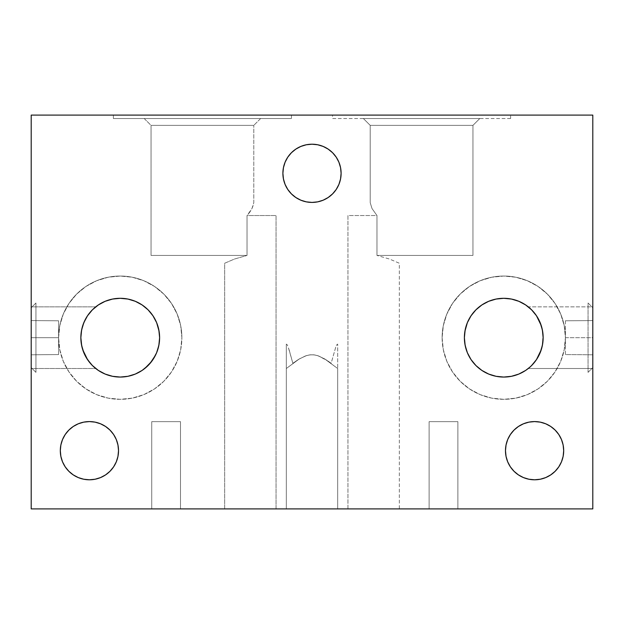 <?xml version="1.0" encoding="UTF-8"?>
<svg xmlns="http://www.w3.org/2000/svg" width="624" height="624" viewBox="0 0 624 624"><rect width="100%" height="100%" fill="white"/><g stroke="black" fill="none" stroke-linecap="round" stroke-linejoin="round"><path stroke-width="0.47" stroke-dasharray="3.12 2.34" d="M249.896 212.027L247.026 215.537L247.026 255.434L151.055 255.434L151.055 125.369L253.789 125.369L253.789 202.683L252.658 207.02L249.896 212.027M253.789 125.369L151.055 125.369L144.206 118.521L260.637 118.521L253.789 125.369L260.637 118.521L202.418 118.521L291.455 118.521L113.389 118.521L113.389 115.097L291.455 115.097L291.455 118.521L291.455 115.097L113.389 115.097L291.455 115.097L113.389 115.097L113.389 118.521L291.455 118.521L144.206 118.521L260.637 118.521L144.206 118.521L151.055 125.369L253.789 125.369L151.055 125.369L151.055 255.434L247.026 255.434L247.026 215.537L276.042 215.537L276.042 508.903L224.679 508.903L224.679 263.234L234.499 259.038L247.026 255.434L234.499 259.038L224.679 263.234L224.679 508.903L276.042 508.903L276.042 215.537L247.026 215.537L247.026 255.434L247.026 215.537L251.995 208.525L253.789 202.683L253.789 125.369M510.611 118.521L332.545 118.521L332.545 115.097L510.611 115.097L510.611 118.521L508.903 118.521L510.611 118.521L510.611 115.097L332.545 115.097L332.545 118.521L510.611 118.521M370.211 125.369L472.945 125.369L479.794 118.521L363.363 118.521L370.211 125.369L370.211 202.683L371.998 208.517L376.974 215.537L376.974 255.434L472.945 255.434L472.945 125.369L370.211 125.369L472.945 125.369L472.945 255.434L376.974 255.434L389.501 259.038L399.321 263.234L399.321 508.903L347.958 508.903L347.958 215.537L376.974 215.537L376.974 255.434L376.974 215.537L347.958 215.537L347.958 508.903L399.321 508.903L347.958 508.903L399.321 508.903L399.321 263.234L389.501 259.038L376.974 255.434L376.974 215.537L372.005 208.525L370.211 202.683L370.211 125.369L363.363 118.521L479.794 118.521L472.945 125.369L370.211 125.369M289.208 350.142L292.867 363.301L298.49 359.424L305.386 355.961L309.356 354.923L313.49 354.783L317.53 355.594L324.628 358.894L337.685 368.503L337.685 508.903L286.315 508.903L286.315 344.074L287.329 344.924L289.208 350.142M328.489 361.39L331.133 363.301L335.712 347.24L336.664 344.939L337.685 344.074L337.685 508.903L286.315 508.903L286.315 368.503L299.341 358.909L306.439 355.602L310.479 354.783L314.636 354.923L318.607 355.953L328.489 361.39M429.117 421.66L457.876 421.66L457.876 508.903L429.117 508.903L429.117 421.66L457.876 421.66L457.876 508.903L429.117 508.903L429.117 421.66L429.117 508.903L457.876 508.903L457.876 421.66L429.117 421.66L429.117 508.903L457.876 508.903L457.876 421.66L429.117 421.66M151.741 421.66L180.5 421.66L180.5 508.903L151.741 508.903L151.741 421.66L180.5 421.66L180.5 508.903L151.741 508.903L151.741 421.66L151.741 508.903L180.5 508.903L180.5 421.66L151.741 421.66L151.741 508.903L180.5 508.903L180.5 421.66L151.741 421.66M81.947 328.458L81.362 331.375M88.257 314.699L84.95 320.19A39.382 39.382 0 0 0 80.855 337.685L81.611 345.368L83.85 352.755L87.493 359.564L92.391 365.531L98.358 370.43L105.167 374.065L112.554 376.303L120.237 377.06L127.92 376.303L135.307 374.065L142.116 370.43L148.083 365.531L152.981 359.564L156.616 352.755L158.855 345.368L159.611 337.685A39.382 39.382 0 0 0 159.104 331.367L159.611 337.576M84.334 321.508L82.797 325.463M88.92 313.802L88.92 313.802A39.382 39.382 0 0 0 87.547 315.713L88.912 313.81M91.642 310.604L92.914 309.325L91.642 310.604M94.021 308.287L92.914 309.325A39.382 39.382 0 0 0 92.906 309.325L92.804 309.426M94.957 367.879L95.722 368.503L31.2 368.503L31.2 306.86L95.722 306.86L95.199 307.281M88.639 361.187L93.101 366.226M92.914 366.046L94.037 367.084A39.382 39.382 0 0 0 94.037 367.084M86.213 357.513L86.213 357.513A39.382 39.382 0 0 0 87.547 359.642L87.547 359.65A39.382 39.382 0 0 0 88.928 361.569L86.213 357.513A39.382 39.382 0 0 1 84.958 355.189L82.805 349.916L81.362 344.003M81.697 345.774L82.805 349.916M95.129 307.343L95.722 306.86L31.2 306.86L31.2 368.503L95.722 368.503L95.129 368.027M84.95 320.19L87.547 315.721M81.37 331.352L82.805 325.432M155.516 320.19L157.654 325.4L159.104 331.36M159.611 337.685L158.855 330.002L156.616 322.616L152.974 315.806M144.752 306.86L145.345 307.351M148.177 309.933L142.116 304.941L135.307 301.298L127.92 299.06L120.237 298.303L112.554 299.06L105.167 301.298L98.358 304.941L92.391 309.839L87.493 315.806L83.85 322.616L81.611 330.002L80.855 337.685A39.382 39.382 0 0 0 84.95 355.165L82.813 349.939M528.871 307.343L528.278 306.86L592.8 306.86L592.8 368.503L528.278 368.503L529.058 367.871M532.857 311.142L529.963 308.279M533.684 312.078L534.019 312.468M542.63 344.027A39.382 39.382 0 0 0 535.072 313.794L539.042 320.174L537.077 316.672M541.203 325.471L539.947 322.14M542.638 331.36L542.069 328.536M531.609 365.531L536.507 359.564L540.15 352.755L542.389 345.368L543.028 334.597M541.18 325.4L542.63 331.321L543.145 337.646L542.646 343.957L543.052 340.454M541.203 349.908L542.045 346.913M542.646 343.957L540.088 352.903M537.802 357.482L538.512 356.218M536.461 359.635L537.194 358.496M529.994 367.06L529.979 367.076A39.382 39.382 0 0 0 529.979 367.068L535.899 360.446M464.903 344.042L464.389 337.717L465.145 345.368A39.382 39.382 0 0 0 481.884 370.43L488.709 374.072M503.732 377.06A39.382 39.382 0 0 0 503.763 377.06L511.446 376.303L518.833 374.065L525.65 370.422M476.018 365.625L481.884 370.43M471.026 359.564L475.917 365.531M466.323 349.877L468.468 355.15M464.903 331.321L464.389 337.646L464.888 343.957M468.491 320.174L466.346 325.4M479.248 306.86L478.741 307.281M539.066 355.15L535.08 361.569A39.382 39.382 0 0 0 542.63 344.05L543.145 337.717L542.389 330.002L540.15 322.616L536.507 315.806L531.609 309.839L525.642 304.941L518.833 301.298L511.446 299.06L503.763 298.303L496.08 299.06L488.693 301.298L481.884 304.941L475.917 309.839L471.019 315.806L467.384 322.616L465.145 330.002L464.389 337.639M468.491 355.189L468.257 354.713M466.541 350.524L466.346 349.955M479.248 368.503L478.733 368.082M442.127 337.685A61.636 61.636 0 0 1 503.763 276.042A61.636 61.636 0 0 1 565.406 337.685A61.636 61.636 0 0 0 503.763 276.042A61.636 61.636 0 0 0 442.127 337.685L443.313 349.705L446.815 361.273L452.517 371.927L460.177 381.272L469.521 388.931L480.176 394.633L491.743 398.135L503.763 399.321L515.791 398.135L527.35 394.633L538.013 388.931L547.349 381.272L555.017 371.927L560.711 361.273L564.221 349.705L565.406 337.685L564.221 325.658L560.711 314.098L555.017 303.436L547.349 294.099L538.013 286.432L527.35 280.738L515.791 277.228L503.763 276.042L491.743 277.228L480.176 280.738L469.521 286.432L460.177 294.099L452.517 303.436L446.815 314.098L443.313 325.658L442.127 337.685A61.636 61.636 0 0 0 503.763 399.321A61.636 61.636 0 0 0 565.406 337.685A61.636 61.636 0 0 1 503.763 399.321A61.636 61.636 0 0 1 442.127 337.685L443.313 325.658L446.815 314.098L452.517 303.436L460.177 294.099L469.521 286.432L480.176 280.738L491.743 277.228L503.763 276.042L515.791 277.228L527.35 280.738L538.013 286.432L547.349 294.099L555.017 303.436L560.711 314.098L564.221 325.658L565.406 337.685L564.221 349.705L560.711 361.273L555.017 371.927L547.349 381.272L538.013 388.931L527.35 394.633L515.791 398.135L503.763 399.321L491.743 398.135L480.176 394.633L469.521 388.931L460.177 381.272L452.517 371.927L446.815 361.273L443.313 349.705L442.127 337.685M58.594 337.685A61.636 61.636 0 0 1 120.237 276.042A61.636 61.636 0 0 1 181.873 337.685A61.636 61.636 0 0 0 120.237 276.042A61.636 61.636 0 0 0 58.594 337.685L59.779 325.658L63.289 314.098L68.983 303.436L76.651 294.099L85.987 286.432L96.65 280.738L108.209 277.228L120.237 276.042L132.257 277.228L143.824 280.738L154.479 286.432L163.823 294.099L171.483 303.436L177.185 314.098L180.687 325.658L181.873 337.685L180.687 349.705L177.185 361.273L171.483 371.927L163.823 381.272L154.479 388.931L143.824 394.633L132.257 398.135L120.237 399.321L108.209 398.135L96.65 394.633L85.987 388.931L76.651 381.272L68.983 371.927L63.289 361.273L59.779 349.705L58.594 337.685A61.636 61.636 0 0 0 120.237 399.321A61.636 61.636 0 0 0 181.873 337.685A61.636 61.636 0 0 1 120.237 399.321A61.636 61.636 0 0 1 58.594 337.685L59.779 349.705L63.289 361.273L68.983 371.927L76.651 381.272L85.987 388.931L96.65 394.633L108.209 398.135L120.237 399.321L132.257 398.135L143.824 394.633L154.479 388.931L163.823 381.272L171.483 371.927L177.185 361.273L180.687 349.705L181.873 337.685L180.687 325.658L177.185 314.098L171.483 303.436L163.823 294.099L154.479 286.432L143.824 280.738L132.257 277.228L120.237 276.042L108.209 277.228L96.65 280.738L85.987 286.432L76.651 294.099L68.983 303.436L63.289 314.098L59.779 325.658L58.594 337.685L31.2 337.685L31.2 368.503L31.2 331.672L31.2 354.806L58.594 354.565L31.2 354.806L58.594 354.565L58.594 320.798L31.2 320.564L31.2 331.672L31.2 315.892L31.2 337.685L58.594 337.685L31.2 337.685L31.2 320.564L58.594 320.798L31.2 320.564L58.594 320.798L58.594 354.565L31.2 354.806L31.2 337.685L31.2 367.614L35.95 372.364L35.95 302.999L31.2 307.757L31.2 367.614L31.2 307.757L35.95 302.999L35.95 372.364L31.2 367.614L31.2 320.564L31.2 354.806L31.2 337.685L58.594 337.685M563.69 450.684A29.11 29.11 0 0 0 534.589 421.582A29.11 29.11 0 0 0 505.479 450.684A29.11 29.11 0 0 0 534.589 479.794A29.11 29.11 0 0 0 563.69 450.684L563.137 456.37L561.475 461.83M317.678 201.864L323.138 200.203L328.169 197.512L332.584 193.892L336.203 189.485L338.894 184.454L340.548 178.994L341.11 173.316A29.11 29.11 0 0 0 312 144.206A29.11 29.11 0 0 0 282.89 173.316A29.11 29.11 0 0 0 312 202.418A29.11 29.11 0 0 0 341.11 173.316L340.548 167.63L338.894 162.17L336.203 157.139L332.584 152.732L328.169 149.113L323.138 146.422L317.678 144.768L312 144.206L306.322 144.768L300.862 146.422L295.831 149.113L291.416 152.732L287.797 157.139L285.106 162.17L283.452 167.63L282.89 173.316L283.452 178.994L285.106 184.454L287.797 189.485L291.416 193.892L295.831 197.512L300.862 200.203L306.322 201.864M118.521 450.684A29.11 29.11 0 0 0 89.411 421.582A29.11 29.11 0 0 0 60.31 450.684A29.11 29.11 0 0 0 89.411 479.794A29.11 29.11 0 0 0 118.521 450.684L117.959 456.37L116.306 461.83M152.981 315.806L148.083 309.839M592.8 508.903L31.2 508.903L31.2 115.097L592.8 115.097L592.8 508.903L592.8 115.097L31.2 115.097L31.2 508.903L592.8 508.903M505.479 450.684L506.041 456.37L507.694 461.83L510.385 466.861M523.45 477.578L528.91 479.232L534.589 479.794L540.267 479.232L545.727 477.578M550.758 474.887L555.165 471.268M555.165 430.108L550.758 426.488M540.275 422.144L534.589 421.582L528.91 422.136M507.694 439.546L506.041 445.006M60.31 450.684L60.863 456.37L62.525 461.83L65.216 466.861L68.835 471.268L73.242 474.887M78.273 477.578L83.733 479.232L89.411 479.794L95.09 479.232L100.55 477.578M116.306 439.546L113.615 434.515M95.105 422.144L89.411 421.582L83.733 422.136M73.242 426.488L68.835 430.108M62.525 439.546L60.863 445.006M528.871 368.02L531.274 365.867M465.145 345.368L467.384 352.755L471.019 359.564M496.064 376.303L503.763 377.06A39.382 39.382 0 0 0 528.793 368.082M531.079 366.054A39.382 39.382 0 0 0 531.086 366.046L532.35 364.767A39.382 39.382 0 0 0 532.358 364.759L532.35 364.767M529.066 307.507L528.489 307.031L529.066 307.507A39.382 39.382 0 0 0 529.066 307.507L529.043 307.492M541.211 349.877L539.042 355.189M528.278 306.86L528.793 307.281L528.278 306.86L592.8 306.86L592.8 368.503L592.8 307.453L592.8 368.503L528.278 368.503L529.074 367.856L528.489 368.339M543.145 337.646L542.638 331.391M531.086 309.317L532.342 310.588M155.509 355.189L157.661 349.924L159.104 343.988M157.677 349.877L155.516 355.181M92.921 366.046L91.658 364.783M31.2 306.86L31.2 315.892L31.2 306.86M286.315 368.503L286.315 508.903L337.685 508.903L337.685 344.074L336.671 344.924L335.728 347.209L331.133 363.301L325.51 359.424L318.614 355.961L314.644 354.923L310.51 354.783L306.47 355.594L299.372 358.894L286.315 368.503M286.315 344.074L286.315 508.903L337.685 508.903L337.685 368.503L324.659 358.909L317.561 355.602L313.521 354.783L309.364 354.923L305.393 355.953L298.467 359.44L292.867 363.301L288.288 347.24L287.336 344.939L286.315 344.074M286.315 508.903L337.685 508.903L286.315 508.903M224.679 508.903L276.042 508.903L224.679 508.903M429.117 508.903L457.876 508.903L429.117 508.903M151.741 508.903L180.5 508.903L151.741 508.903M479.794 118.521L363.363 118.521L479.794 118.521M510.611 115.097L332.545 115.097L510.611 115.097M113.389 118.521L185.047 118.521L113.389 118.521M588.05 372.364L592.8 367.614L592.8 307.757L588.05 302.999L588.05 372.364L588.05 302.999L592.8 307.757L592.8 367.614L588.05 372.364M592.8 320.564L565.406 320.798L592.8 320.564L565.406 320.798L565.406 337.685L592.8 337.685L592.8 320.564L592.8 337.685L565.406 337.685L565.406 354.565L592.8 354.806L592.8 337.685L592.8 354.806L565.406 354.565L592.8 354.806L565.406 354.565L565.406 337.685L592.8 337.685L592.8 307.757L592.8 354.806L592.8 320.564L592.8 337.685L565.406 337.685L565.406 320.798L592.8 320.564M592.8 367.614L592.8 343.52L592.8 367.614M31.2 307.757L31.2 331.843L31.2 307.757"/><path stroke-width="0.94" d="M148.138 309.902L152.919 315.713L156.616 322.616L158.855 330.002L159.611 337.685L158.855 345.368L156.616 352.755L152.981 359.564L148.083 365.531L142.116 370.43L135.307 374.065L127.92 376.303L120.237 377.06L112.554 376.303L105.167 374.065L98.358 370.43L92.391 365.531L87.493 359.564L83.85 352.755L81.611 345.368L80.855 337.685L81.362 331.375L82.797 325.463L81.362 331.375L80.855 337.685A39.382 39.382 0 0 1 120.237 298.303A39.382 39.382 0 0 1 159.611 337.685L159.097 331.328M82.805 325.432L81.947 328.458M92.29 309.933L87.539 315.728L84.334 321.508M82.797 325.463L84.95 320.19A39.382 39.382 0 0 1 87.547 315.713L87.243 316.181M89.591 312.952L88.257 314.699M93.28 308.974L92.914 309.325A39.382 39.382 0 0 0 88.92 313.802L92.297 309.925M94.029 308.287L92.804 309.426M82.805 349.916L87.547 359.642A39.382 39.382 0 0 0 87.555 359.65L86.213 357.513A39.382 39.382 0 0 0 86.221 357.521L90.308 363.277A39.382 39.382 0 0 0 94.029 367.084L94.957 367.879M91.549 364.666L88.928 361.569A39.382 39.382 0 0 0 90.308 363.277L90.464 363.457M159.104 343.988L159.611 337.685A39.382 39.382 0 0 1 120.237 377.06A39.382 39.382 0 0 1 80.855 337.685L81.697 345.774M84.95 320.198L87.508 315.775M156.663 322.717L159.104 331.367A39.382 39.382 0 0 0 92.914 309.317L92.734 309.496M152.919 315.713L156.593 322.553M144.752 306.86L148.005 309.761M81.37 344.011L82.813 349.939L81.37 344.011L80.855 337.685L81.611 330.002L83.85 322.616L87.493 315.806L92.391 309.839L98.358 304.941L105.167 301.298L112.554 299.06L120.237 298.303L127.92 299.06L135.307 301.298L142.116 304.941L148.083 309.839L145.345 307.351M155.516 320.19L152.927 315.728L148.177 309.933M528.793 307.281L531.079 309.309A39.382 39.382 0 0 0 529.963 308.279L529.043 307.492M537.077 316.672L535.072 313.794A39.382 39.382 0 0 0 533.684 312.078L534.394 312.928M531.671 309.894L534.019 312.468M539.947 322.14L536.461 315.728L531.71 309.933M542.069 328.536L541.219 325.51M543.028 334.597L542.638 331.36M543.052 340.454L542.63 344.042A39.382 39.382 0 0 0 542.63 344.027M542.045 346.913L542.646 343.957M539.066 355.142L538.512 356.218M540.088 352.903L541.203 349.908M537.194 358.496L537.802 357.482M535.899 360.446L536.461 359.635M531.71 365.43L532.35 364.767A39.382 39.382 0 0 0 533.707 363.262L531.094 366.038A39.382 39.382 0 0 0 532.35 364.767L532.506 364.611M528.793 368.082A39.382 39.382 0 0 0 529.971 367.076L525.642 370.43L529.979 367.076A39.382 39.382 0 0 0 531.079 366.054M528.278 306.86L529.971 308.287A39.382 39.382 0 0 0 503.763 298.303A39.382 39.382 0 0 1 543.145 337.685A39.382 39.382 0 0 1 503.763 377.06A39.382 39.382 0 0 1 464.389 337.685A39.382 39.382 0 0 1 503.763 298.303A39.382 39.382 0 0 0 465.145 345.368L464.389 337.685L464.888 331.391L467.337 322.717M488.693 374.065L496.08 376.303L488.693 374.065L481.884 370.43A39.382 39.382 0 0 0 503.732 377.06M481.884 370.43L476.018 365.625M468.468 355.15L471.065 359.627L475.823 365.43L471.026 359.564M475.917 365.531L471.065 359.627M464.888 343.957L466.323 349.877M466.346 325.4L464.903 331.321M475.87 309.886L471.026 315.799M471.089 315.705L468.491 320.174M478.741 307.281L475.987 309.769M476.003 309.754L479.248 306.86M467.407 322.553L471.073 315.728L475.823 309.933M466.346 349.955L464.903 344.042M468.257 354.713L467.431 352.856M467.337 352.646L466.541 350.524M471.089 359.658L468.491 355.189M505.479 450.684A29.11 29.11 0 0 1 534.589 421.582A29.11 29.11 0 0 1 563.69 450.684A29.11 29.11 0 0 1 534.589 479.794A29.11 29.11 0 0 1 505.479 450.684L506.041 445.006L505.479 450.684L506.041 456.37L507.694 461.83L510.385 466.861L514.004 471.268L518.411 474.887L523.45 477.578L518.411 474.887L514.004 471.268L510.385 466.861M306.322 201.864L312 202.418L306.322 201.864L300.862 200.203L295.831 197.512L291.416 193.892L287.797 189.485L285.106 184.454L283.452 178.994L282.89 173.316A29.11 29.11 0 0 1 312 144.206A29.11 29.11 0 0 1 341.11 173.316A29.11 29.11 0 0 1 312 202.418A29.11 29.11 0 0 1 282.89 173.316L283.452 167.63L285.106 162.17L287.797 157.139L291.416 152.732L295.831 149.113L300.862 146.422L306.322 144.768L312 144.206L317.678 144.768L323.138 146.422L328.169 149.113L332.584 152.732L336.203 157.139L338.894 162.17L340.548 167.63L341.11 173.316L340.548 178.994L338.894 184.454L336.203 189.485L332.584 193.892L328.169 197.512L323.138 200.203L317.678 201.864L312 202.418L317.678 201.864M60.31 450.684A29.11 29.11 0 0 1 89.411 421.582A29.11 29.11 0 0 1 118.521 450.684A29.11 29.11 0 0 1 89.411 479.794A29.11 29.11 0 0 1 60.31 450.684L60.863 445.006L60.31 450.684L60.863 456.37L62.525 461.83L65.216 466.861L68.835 471.268L73.242 474.887L78.273 477.578L73.242 474.887M545.727 477.578L550.758 474.887L545.727 477.578L540.267 479.232L534.589 479.794L528.91 479.232L523.45 477.578M555.165 471.268L558.784 466.861L561.475 461.83L558.784 466.861L555.165 471.268L550.758 474.887M563.69 450.684L563.137 445.006L561.475 439.546L558.784 434.515L555.165 430.108L558.784 434.515L561.475 439.546L563.137 445.006L563.69 450.684L563.137 456.37L561.475 461.83M550.758 426.488L545.727 423.797L540.267 422.136L545.727 423.797L550.758 426.488L555.165 430.108M528.91 422.136L523.45 423.797L518.411 426.488L514.004 430.108L510.385 434.515L507.694 439.546L510.385 434.515L514.004 430.108L518.411 426.488L523.45 423.797L528.91 422.136L534.589 421.582L540.267 422.136M100.55 477.578L105.589 474.887L109.996 471.268L113.615 466.861L116.306 461.83L113.615 466.861L109.996 471.268L105.589 474.887L100.55 477.578L95.09 479.232L89.411 479.794L83.733 479.232L78.273 477.578M118.521 450.684L117.959 445.006L116.306 439.546L117.959 445.006L118.521 450.684L117.959 456.37L116.306 461.83M113.615 434.515L109.996 430.108L105.589 426.488L100.55 423.797L95.09 422.136L100.55 423.797L105.589 426.488L109.996 430.108L113.615 434.515L116.306 439.546M83.733 422.136L78.273 423.797L73.242 426.488L78.273 423.797L83.733 422.136L89.411 421.582L95.09 422.136M68.835 430.108L65.216 434.515L62.525 439.546L65.216 434.515L68.835 430.108L73.242 426.488M533.715 363.254A39.382 39.382 0 0 0 535.072 361.577L533.715 363.262M534.128 362.762L536.445 359.658A39.382 39.382 0 0 0 536.453 359.65L536.5 359.572M541.187 349.955A39.382 39.382 0 0 0 541.187 349.947L542.63 344.042L541.187 349.955L536.445 359.658L539.042 355.189M533.684 312.078A39.382 39.382 0 0 0 531.086 309.325L528.871 307.343M531.266 365.875L529.058 367.871M536.445 315.705L541.203 325.471L542.638 331.391L541.203 325.471M536.492 315.775L534.433 312.975M529.971 367.076L531.531 365.609M536.445 359.658L534.394 362.443M542.638 331.391L543.145 337.717L542.389 345.368L540.15 352.755L536.507 359.564L531.609 365.531M529.971 308.287L531.086 309.317M592.8 115.097L592.8 508.903L592.8 115.097L31.2 115.097L31.2 508.903L592.8 508.903L31.2 508.903L31.2 115.097L592.8 115.097M60.863 445.006L62.525 439.546M506.041 445.006L507.694 439.546M148.083 309.839L152.981 315.806M525.642 370.43L518.833 374.065L511.446 376.303L503.763 377.06L496.08 376.303M471.019 359.564L467.384 352.755L465.145 345.368M464.389 337.685L465.145 330.002L467.384 322.616L471.019 315.806L475.917 309.839L481.884 304.941L488.693 301.298L496.08 299.06L503.763 298.303L511.446 299.06L518.833 301.298L525.642 304.941L531.609 309.839L536.507 315.806L540.15 322.616L542.389 330.002L543.145 337.685M151.531 361.592L144.752 368.503L150.166 363.277L155.509 355.189M155.516 355.181L151.585 361.514M120.268 377.06A39.382 39.382 0 0 0 159.611 337.685L159.104 344.027L157.661 349.939M84.981 355.235L84.95 355.173A39.382 39.382 0 0 0 84.958 355.189L82.813 349.939M95.722 368.503L94.037 367.084A39.382 39.382 0 0 0 112.523 376.303M112.577 376.311A39.382 39.382 0 0 0 120.206 377.06M92.914 366.046L95.129 368.027M90.371 363.355L87.5 359.572M95.207 368.09L92.734 365.875M87.539 315.728L89.575 312.967M86.213 357.513L84.95 355.173M88.92 361.569L87.547 359.65M94.037 367.084L92.921 366.046"/></g></svg>
